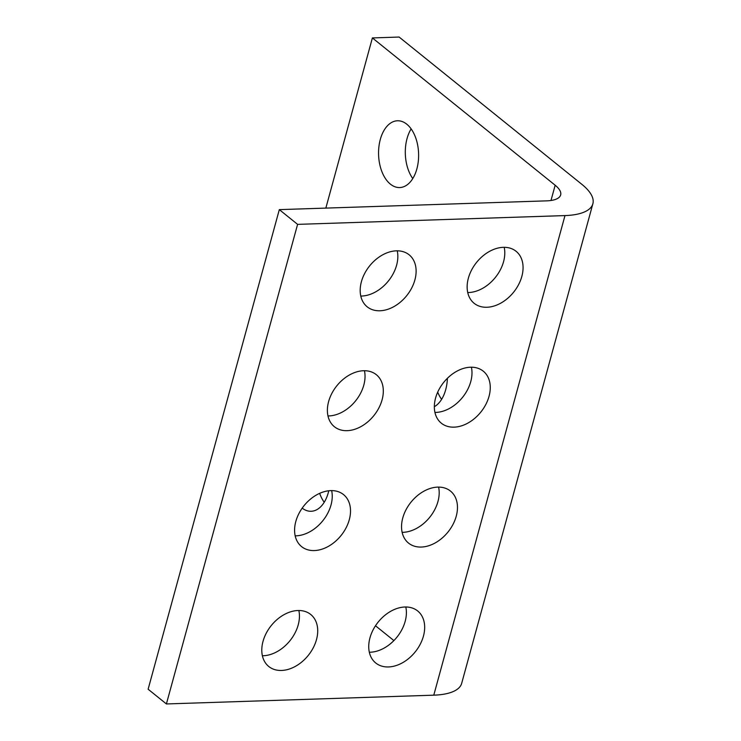 <?xml version="1.0" encoding="UTF-8"?>
<svg xmlns="http://www.w3.org/2000/svg" width="741" height="741" viewBox="0 0 741 741"><rect width="100%" height="100%" fill="white"/><g stroke="black" fill="none" stroke-linecap="round" stroke-linejoin="round"><path stroke-width="1.11" d="M325.836 208.11L372.39 37.93L399.13 37.05L581.898 184.37A66.82 24.536 -164.7 0 1 592.874 203.756L461.68 683.341A66.82 24.536 -164.7 0 1 433.781 695.169L166.401 703.95L148.126 689.223L279.32 209.629L546.701 200.857A33.41 12.273 -164.7 0 0 560.65 194.939A33.41 12.273 -164.7 0 0 555.166 185.241L550.989 200.487M397.25 250.819A33.41 23.777 -51.1 0 1 396.611 265.195A33.41 23.777 -51.1 0 1 360.784 296.057M364.442 370.713A33.41 23.777 -51.1 0 1 363.812 385.088A33.41 23.777 -51.1 0 1 327.985 415.951M331.644 490.607A33.41 23.777 -51.1 0 1 331.014 504.982A33.41 23.777 -51.1 0 1 295.177 535.845M298.845 610.501A33.41 23.777 -51.1 0 1 298.215 624.885A33.41 23.777 -51.1 0 1 262.379 655.748M504.195 247.299A33.41 23.777 -51.1 0 1 503.565 261.684A33.41 23.777 -51.1 0 1 467.738 292.547M471.396 367.203A33.41 23.777 -51.1 0 1 470.767 381.578A33.41 23.777 -51.1 0 1 434.93 412.441M438.598 487.096A33.41 23.777 -51.1 0 1 437.968 501.472A33.41 23.777 -51.1 0 1 402.131 532.334M405.799 606.99A33.41 23.777 -51.1 0 1 405.17 621.366A33.41 23.777 -51.1 0 1 369.333 652.237M279.32 209.629L297.595 224.366L564.985 215.585L433.781 695.169M166.401 703.95L297.595 224.366M592.874 203.756A66.82 24.536 -164.7 0 1 564.985 215.585M437.699 392.146A33.41 20.016 -91.9 0 0 441.608 399.353M319.649 493.349A33.41 20.016 -91.9 0 0 324.215 502.278M411.144 128.888A33.41 20.016 -91.9 0 0 407.05 138.558A33.41 20.016 -91.9 0 0 412.774 178.562M393.888 640.585L375.502 625.765M372.39 37.93L555.166 185.241M380.309 139.428A33.41 20.016 -91.9 0 0 399.686 187.556A33.41 20.016 -91.9 0 0 416.868 168.892A33.41 20.016 -91.9 0 0 397.491 120.774A33.41 20.016 -91.9 0 0 380.309 139.428M302.189 508.141A33.41 20.016 -91.9 0 0 311.127 511.271A33.41 20.016 -91.9 0 0 328.309 492.617A33.41 20.016 -91.9 0 0 328.772 490.764M434.337 406.679A33.41 20.016 -91.9 0 0 445.702 389.683A33.41 20.016 -91.9 0 0 447.407 378.28M423.444 636.102A33.41 23.777 -51.1 0 1 402.613 662.704A33.41 23.777 -51.1 0 1 375.743 662.991A33.41 23.777 -51.1 0 1 369.963 637.853A33.41 23.777 -51.1 0 1 390.794 611.251A33.41 23.777 -51.1 0 1 417.674 610.964A33.41 23.777 -51.1 0 1 423.444 636.102M456.243 516.208A33.41 23.777 -51.1 0 1 435.412 542.81A33.41 23.777 -51.1 0 1 408.541 543.097A33.41 23.777 -51.1 0 1 402.771 517.959A33.41 23.777 -51.1 0 1 423.602 491.357A33.41 23.777 -51.1 0 1 450.472 491.07A33.41 23.777 -51.1 0 1 456.243 516.208M489.041 396.305A33.41 23.777 -51.1 0 1 468.21 422.907A33.41 23.777 -51.1 0 1 441.34 423.194A33.41 23.777 -51.1 0 1 435.569 398.065A33.41 23.777 -51.1 0 1 456.4 371.463A33.41 23.777 -51.1 0 1 483.271 371.176A33.41 23.777 -51.1 0 1 489.041 396.305M521.84 276.412A33.41 23.777 -51.1 0 1 501.009 303.013A33.41 23.777 -51.1 0 1 474.138 303.301A33.41 23.777 -51.1 0 1 468.368 278.171A33.41 23.777 -51.1 0 1 489.199 251.57A33.41 23.777 -51.1 0 1 516.069 251.273A33.41 23.777 -51.1 0 1 521.84 276.412M316.49 639.613A33.41 23.777 -51.1 0 1 295.659 666.215A33.41 23.777 -51.1 0 1 268.788 666.502A33.41 23.777 -51.1 0 1 263.018 641.373A33.41 23.777 -51.1 0 1 283.849 614.761A33.41 23.777 -51.1 0 1 310.72 614.474A33.41 23.777 -51.1 0 1 316.49 639.613M349.289 519.719A33.41 23.777 -51.1 0 1 328.458 546.321A33.41 23.777 -51.1 0 1 301.587 546.608A33.41 23.777 -51.1 0 1 295.816 521.469A33.41 23.777 -51.1 0 1 316.648 494.868A33.41 23.777 -51.1 0 1 343.518 494.58A33.41 23.777 -51.1 0 1 349.289 519.719M382.087 399.816A33.41 23.777 -51.1 0 1 361.256 426.427A33.41 23.777 -51.1 0 1 334.386 426.714A33.41 23.777 -51.1 0 1 328.615 401.576A33.41 23.777 -51.1 0 1 349.446 374.974A33.41 23.777 -51.1 0 1 376.317 374.687A33.41 23.777 -51.1 0 1 382.087 399.816M414.886 279.922A33.41 23.777 -51.1 0 1 394.064 306.524A33.41 23.777 -51.1 0 1 367.184 306.811A33.41 23.777 -51.1 0 1 361.413 281.682A33.41 23.777 -51.1 0 1 382.245 255.08A33.41 23.777 -51.1 0 1 409.115 254.793A33.41 23.777 -51.1 0 1 414.886 279.922"/></g></svg>
